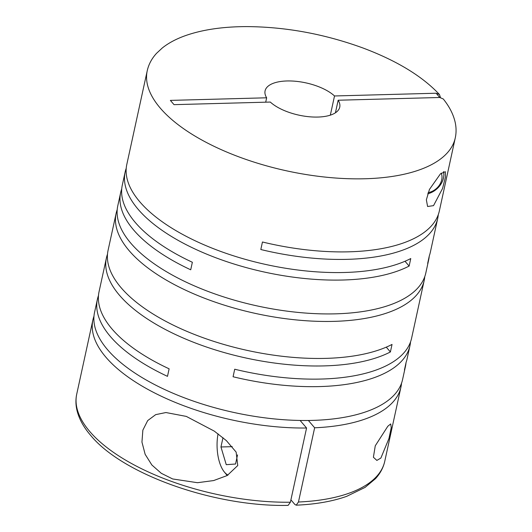 <?xml version="1.0" encoding="UTF-8"?>
<svg xmlns="http://www.w3.org/2000/svg" width="532" height="532" viewBox="0 0 532 532"><rect width="100%" height="100%" fill="white"/><g stroke="black" fill="none" stroke-linecap="round" stroke-linejoin="round"><path stroke-width="0.8" d="M290.911 499.841L294.874 504.469L296.211 505.181L298.459 502.009A157.638 68.116 12.3 0 0 384.762 461.284C383.326 467.701 380.22 473.507 375.439 478.707L365.052 487.412L346.684 496.343C332.433 501.39 315.609 504.336 296.211 505.181M440.469 173.818L429.45 189.425L426.365 199.819L427.602 206.502L433.533 205.631L442.558 188.488L445.483 176.93L445.331 171.696L440.469 173.818M126.224 168.278A157.638 68.116 -167.7 0 0 125.16 171.989A157.638 68.116 -167.7 0 0 138.2 209.375A157.638 68.116 -167.7 0 0 267.649 272.756A157.638 68.116 -167.7 0 0 409.121 266.073L410.764 258.545A157.638 68.116 -167.7 0 1 269.292 265.229A157.638 68.116 -167.7 0 1 139.843 201.847A157.638 68.116 -167.7 0 1 126.802 164.461L147.238 70.729A157.638 68.116 12.3 0 0 160.278 108.116A157.638 68.116 12.3 0 0 326.701 177.249A157.638 68.116 12.3 0 0 455.272 137.894L439.346 210.951A157.638 68.116 -167.7 0 1 262.456 241.994L260.82 249.521A157.638 68.116 -167.7 0 0 437.703 218.479L430.328 252.301A157.638 68.116 -167.7 0 1 429.311 255.872L427.668 263.4A157.638 68.116 -167.7 0 0 428.686 259.829L425.819 272.976A157.638 68.116 -167.7 0 1 297.248 312.331A157.638 68.116 -167.7 0 1 130.825 243.197A157.638 68.116 -167.7 0 1 117.785 205.811L120.651 192.664A157.638 68.116 -167.7 0 1 121.715 188.953M120.651 192.664A157.638 68.116 -167.7 0 0 133.692 230.05A157.638 68.116 -167.7 0 0 190.722 269.791L192.365 262.263A157.638 68.116 -167.7 0 1 135.334 222.522A157.638 68.116 -167.7 0 1 122.294 185.136L125.16 171.989M429.251 256.158A157.638 68.116 -167.7 0 1 428.686 259.829M438.275 214.662A157.638 68.116 -167.7 0 1 437.703 218.479M424.755 276.687A157.638 68.116 -167.7 0 1 424.177 280.504A157.638 68.116 -167.7 0 1 295.612 319.858A157.638 68.116 -167.7 0 1 129.19 250.725A157.638 68.116 -167.7 0 1 116.142 213.339A157.638 68.116 -167.7 0 1 117.16 209.768L117.22 209.482M107.497 254.163A157.638 68.116 -167.7 0 0 106.433 257.874A157.638 68.116 -167.7 0 0 119.474 295.26A157.638 68.116 -167.7 0 0 248.929 358.641A157.638 68.116 -167.7 0 0 390.395 351.958L392.037 344.43A157.638 68.116 -167.7 0 1 250.565 351.113A157.638 68.116 -167.7 0 1 121.116 287.732A157.638 68.116 -167.7 0 1 108.076 250.346L116.142 213.339M98.487 295.513A157.638 68.116 -167.7 0 0 97.416 299.223A157.638 68.116 -167.7 0 0 110.463 336.61A157.638 68.116 -167.7 0 0 167.487 376.35L169.129 368.822A157.638 68.116 -167.7 0 1 112.099 329.082A157.638 68.116 -167.7 0 1 99.058 291.696L106.433 257.874M406.016 362.718A157.638 68.116 -167.7 0 1 405.457 366.388L402.584 379.535A157.638 68.116 -167.7 0 1 274.02 418.89A157.638 68.116 -167.7 0 1 107.597 349.757A157.638 68.116 -167.7 0 1 94.55 312.37L97.416 299.223M405.457 366.388A157.638 68.116 -167.7 0 1 404.44 369.959L406.076 362.432A157.638 68.116 -167.7 0 0 407.093 358.861L409.959 345.714A157.638 68.116 -167.7 0 1 233.076 376.756L234.718 369.228A157.638 68.116 -167.7 0 0 411.602 338.186L424.177 280.504M410.538 341.896A157.638 68.116 -167.7 0 1 409.959 345.714M172.654 478.96L197.498 482.71L213.651 480.562L227.204 475.535L237.744 465.54L236.142 452.1L226.366 440.616L214.31 431.133L186.293 416.403L165.937 412.539L155.703 414.634L147.697 420.579L142.855 430.162L141.951 442.072L145.143 454.315L151.866 465.001L161.282 473.294L172.654 478.96M290.392 502.228L288.098 505.393C215.194 507.009 122.719 474.69 90.58 435.276C83.69 427.263 79.195 419.11 77.087 410.817C75.684 405.125 75.557 399.559 76.728 394.126A157.638 68.116 12.3 0 0 89.768 431.505A157.638 68.116 12.3 0 0 290.392 502.228L306.572 428.007A157.638 68.116 -167.7 0 1 105.954 357.285A157.638 68.116 -167.7 0 1 92.907 319.898A157.638 68.116 -167.7 0 1 93.925 316.327L93.991 316.041M228.015 475.083A29.479 13.174 88.5 0 1 224.59 472.29A29.479 13.174 88.5 0 1 224.364 472.024A29.479 13.174 88.5 0 1 218.053 433.813M227.237 475.515A33.09 14.783 88.5 0 1 227.124 475.382A33.09 14.783 88.5 0 1 226.871 475.083L224.364 472.024M380.879 458.059L388.959 438.488L391.239 427.688L390.707 423.931L387.815 426.252L375.266 445.803L373.398 457.254L376.862 460.413L380.879 458.059M409.121 266.073L405.005 261.259M330.332 115.145L334.515 95.966A38.204 16.505 12.3 0 0 294.07 81.143A38.204 16.505 12.3 0 0 265.082 90.872A38.204 16.505 12.3 0 0 266.658 97.795L265.701 102.184M266.658 97.795L170.373 100.395L174.024 104.658L270.309 102.058A38.204 16.505 12.3 0 0 310.755 116.88A38.204 16.505 12.3 0 0 339.742 107.151A38.204 16.505 12.3 0 0 338.166 100.229L335.426 112.791M455.272 137.894C456.343 132.934 456.33 127.853 455.246 122.659C453.517 114.646 449.52 106.752 443.269 98.972L439.771 97.489L338.166 100.229M334.515 95.966L436.12 93.226L439.459 94.523L440.463 97.516M306.572 428.007L300.108 420.453M443.508 171.61A18.048 14.138 -40.6 0 1 427.708 193.814M308.387 420.479L314.645 427.788L298.459 502.009M222.988 437.676L220.96 446.973L226.253 464.675L235.55 464.017L237.531 454.907M232.258 446.667L220.96 446.973M441.241 173.139A14.437 11.312 -40.6 0 1 428.114 192.65M401.52 383.246A157.638 68.116 -167.7 0 1 400.948 387.063A157.638 68.116 -167.7 0 1 314.645 427.788M390.395 351.958L386.279 347.143M436.12 93.226L439.771 97.489M92.907 319.898L76.728 394.126M400.948 387.063L384.762 461.284M147.238 70.729C148.674 64.319 151.78 58.507 156.561 53.306L162.313 47.96C168.504 43.039 176.145 38.956 185.222 35.711C202.2 29.706 222.609 26.673 246.462 26.6C285.637 26.826 324.5 33.968 363.057 48.02C396.879 60.748 422.348 76.249 439.459 94.523"/></g></svg>
